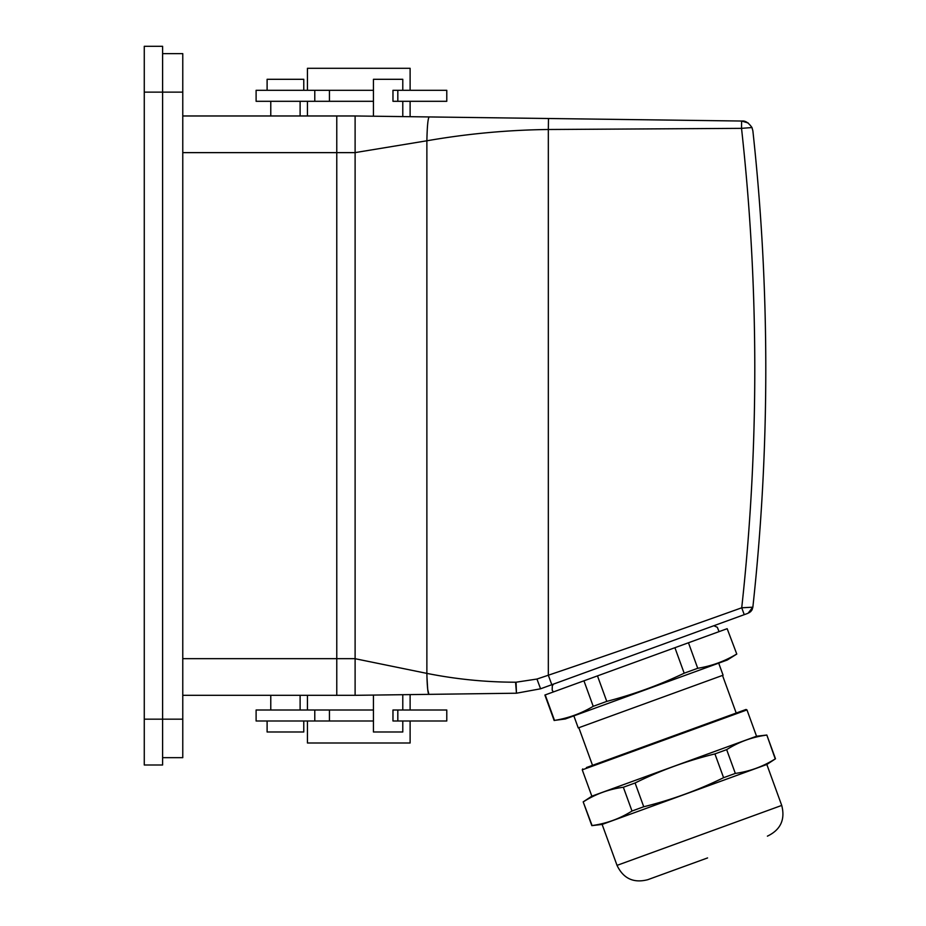 <?xml version="1.0" encoding="UTF-8"?>
<svg xmlns="http://www.w3.org/2000/svg" width="926" height="926" viewBox="0 0 926 926"><rect width="100%" height="100%" fill="white"/><g stroke="black" fill="none" stroke-linecap="round" stroke-linejoin="round"><path stroke-width="1.39" d="M373.444 695.09L373.444 731.991L402.787 731.991L402.787 720.995M373.444 116.213L373.444 79.3L402.787 79.3L402.787 90.297M395.147 116.491L402.775 116.595M355.109 658.71L355.109 152.605L426.874 140.787C467.202 133.749 507.691 129.987 548.331 129.501L548.331 675.228L536.953 679.047L516.071 682.207C486.173 682.219 456.437 679.279 426.874 673.387L355.109 658.71M748.22 123.008L741.622 121.028L741.529 128.355L751.981 127.545L752.873 130.844L751.981 127.545C748.613 122.799 745.314 120.623 742.085 121.04L355.109 115.97L355.109 695.322L516.453 693.215L540.576 688.794L744.238 614.667L741.726 607.792C676.721 631.081 612.26 653.559 548.331 675.228L551.792 684.719M752.873 130.844A2200.095 2200.095 0 0 1 752.861 607.178L741.726 607.792A2189.087 2189.087 0 0 0 741.529 128.355L548.331 129.501L548.481 118.505L429.166 116.942C427.939 118.343 427.187 126.295 426.874 140.787L426.874 673.387C427.141 686.131 427.812 693.134 428.888 694.361L427.708 689.453L426.944 676.987M516.071 682.207L516.453 693.215L515.574 682.196M752.109 609.702L752.861 607.178L741.726 607.792M752.745 607.225L748.081 613.267L744.238 614.667M750.569 611.75L751.877 610.118L748.081 613.267M355.109 115.97L336.775 115.97L336.775 152.64L355.109 152.64M182.769 115.97L336.775 115.97L336.775 695.322L336.775 152.64L182.769 152.64M182.769 695.322L355.109 695.322M162.606 757.665L182.769 757.665L182.769 53.639L162.606 53.639M314.782 720.995L329.448 720.995L329.448 709.999L256.108 709.999L256.108 720.995L314.782 720.995L314.782 709.999M329.448 709.999L373.444 709.999M397.821 720.995L392.971 720.995L392.971 709.999L446.783 709.999L446.783 720.995L397.821 720.995L397.821 709.999M314.782 90.297L256.108 90.297L256.108 101.304L314.782 101.304L314.782 90.297L373.444 90.297M397.821 101.304L446.783 101.304L446.783 90.297L392.971 90.297L392.971 101.304L397.821 101.304L397.821 90.297M329.448 90.297L329.448 101.304L373.444 101.304M329.448 101.304L314.782 101.304M329.448 720.995L373.444 720.995M410.114 90.297L410.114 68.304L307.444 68.304L307.444 90.297M410.114 720.995L410.114 742.999L307.444 742.999L307.444 720.995M307.444 709.999L307.444 695.322M307.444 115.97L307.444 101.304M410.114 709.999L410.114 694.604M410.114 116.688L410.114 101.304M303.774 720.995L303.774 731.991L267.105 731.991L267.105 720.995M303.774 90.297L303.774 79.3L267.105 79.3L267.105 90.297M144.271 719.166L144.271 92.137L162.606 92.137L162.606 764.992L144.271 764.992L144.271 719.166L182.769 719.166M144.271 46.3L162.606 46.3L144.271 46.3L144.271 92.137M162.606 46.3L162.606 92.137L182.769 92.137M586.389 767.573L746.02 709.466L746.969 709.906L756.542 736.228L766.832 735.024L775.236 758.892C762.978 766.601 749.666 771.439 735.325 773.418L726.667 749.643L714.93 753.914L723.588 777.69C698.007 790.237 671.396 799.925 643.744 806.754L635.086 782.979L623.348 787.25L632.007 811.026C619.737 818.734 606.437 823.573 592.084 825.552L583.183 801.87L591.841 796.175L582.257 769.853L746.969 709.906M591.841 796.175L756.542 736.228M583.438 801.777C595.673 794.022 608.984 789.172 623.348 787.25M635.086 782.979C660.643 770.374 687.254 760.686 714.93 753.914M726.667 749.643C738.913 741.888 752.213 737.038 766.589 735.117M766.832 764.482L781.729 805.423L617.029 865.37L602.132 824.429L766.832 764.482L775.49 758.799L766.832 735.024M602.132 824.429L591.83 825.645L583.183 801.87M632.007 811.026L643.744 806.754M723.588 777.69L735.325 773.418M707.58 857.927L647.76 879.7C633.592 883.346 623.337 878.566 617.029 865.37M578.819 727.709L592.524 765.339M722.512 675.413L736.205 713.043M573.854 715.867L578.241 727.929L723.09 675.204L718.703 663.143M736.448 654.184C724.468 661.349 711.562 666.049 697.729 668.283L684.187 673.202C659.324 685.066 633.511 694.465 606.762 701.387L593.219 706.318C581.227 713.483 568.332 718.182 554.5 720.405L565.3 718.981L727.246 660.03L736.783 654.069L727.165 628.685L736.783 654.069M554.165 720.532L544.882 695.032L727.165 628.685M697.729 668.283L688.458 642.783M684.187 673.202L674.915 647.714M606.762 701.387L597.478 675.887M593.219 706.318L583.936 680.818M554.5 720.405L545.217 694.917M536.953 679.047L540.576 688.794M182.769 658.664L355.109 658.664M402.787 709.999L402.787 694.708M402.787 116.595L402.787 101.304M751.889 610.118L749.423 612.63M270.774 695.322L270.774 709.999M300.117 695.322L300.117 709.999M270.774 101.304L270.774 115.97M300.117 101.304L300.117 115.97M582.257 769.853L582.697 768.916M781.729 805.423C785.375 819.591 780.595 829.835 767.399 836.155M553.551 684.071L552.313 685.83L552.162 690.044L553.331 691.953M713.819 625.745L717.337 627.296L719.051 631.636"/></g></svg>
